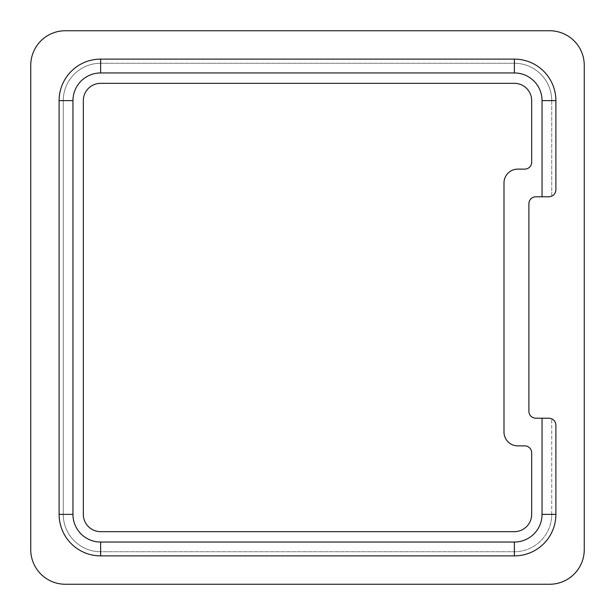 <?xml version="1.0" encoding="UTF-8"?>
<svg xmlns="http://www.w3.org/2000/svg" width="615" height="615" viewBox="0 0 615 615"><rect width="100%" height="100%" fill="white"/><g stroke="black" fill="none" stroke-linecap="round" stroke-linejoin="round"><path stroke-width="0.46" stroke-dasharray="3.08 2.31" d="M542.046 196.8L535.819 196.8A6.919 6.919 0 0 0 528.9 203.719L528.9 411.281A6.919 6.919 0 0 0 535.819 418.2L542.046 418.2L542.046 514.371A27.675 27.675 0 0 1 514.371 542.046L100.629 542.046A27.675 27.675 0 0 1 72.954 514.371L72.954 100.629A27.675 27.675 0 0 1 100.629 72.954L514.371 72.954A27.675 27.675 0 0 1 542.046 100.629L542.046 196.8L548.964 196.8L535.819 196.8A6.919 6.919 0 0 0 528.9 203.719L528.9 411.281A6.919 6.919 0 0 0 535.819 418.2L542.046 418.2M555.883 425.119C555.445 420.944 553.139 418.638 548.964 418.2A6.919 6.919 0 0 1 555.883 425.119A6.919 6.919 0 0 0 548.964 418.2L535.819 418.2A6.919 6.919 0 0 1 528.9 411.281L528.9 203.719A6.919 6.919 0 0 1 535.819 196.8L548.964 196.8C553.139 196.362 555.445 194.056 555.883 189.881L555.883 100.629A41.513 41.513 0 0 0 514.371 59.117L100.629 59.117A41.513 41.513 0 0 0 59.117 100.629L59.117 514.371A41.513 41.513 0 0 0 100.629 555.883L514.371 555.883A41.513 41.513 0 0 0 555.883 514.371L555.883 425.119M555.883 514.371A41.513 41.513 0 0 1 514.371 555.883L100.629 555.883A41.513 41.513 0 0 1 59.117 514.371L59.117 100.629A41.513 41.513 0 0 1 100.629 59.117L514.371 59.117A41.513 41.513 0 0 1 555.883 100.629L555.883 189.881A6.919 6.919 0 0 1 548.964 196.8A6.919 6.919 0 0 0 555.883 189.881L555.883 100.629A41.513 41.513 0 0 0 514.371 59.117L100.629 59.117A41.513 41.513 0 0 0 59.117 100.629L59.117 514.371A41.513 41.513 0 0 0 100.629 555.883L514.371 555.883A41.513 41.513 0 0 0 555.883 514.371L542.046 514.371M503.993 182.963L503.993 432.038A13.838 13.838 0 0 0 517.83 445.875L524.749 445.875A6.919 6.919 0 0 1 531.668 452.794L531.668 514.371A17.297 17.297 0 0 1 514.371 531.668L100.629 531.668A17.297 17.297 0 0 1 83.333 514.371L83.333 100.629A17.297 17.297 0 0 1 100.629 83.333L514.371 83.333A17.297 17.297 0 0 1 531.668 100.629L531.668 162.206A6.919 6.919 0 0 1 524.749 169.125L517.83 169.125A13.838 13.838 0 0 0 503.993 182.963M30.75 65.344A34.594 34.594 0 0 1 65.344 30.75L549.656 30.75A34.594 34.594 0 0 1 584.25 65.344L584.25 549.656A34.594 34.594 0 0 1 549.656 584.25L65.344 584.25A34.594 34.594 0 0 1 30.75 549.656L30.75 65.344M551.732 514.371L551.732 418.777L551.732 514.371A37.361 37.361 0 0 1 514.371 551.732A37.361 37.361 0 0 0 551.732 514.371A37.361 37.361 0 0 1 514.371 551.732A37.361 37.361 0 0 0 551.732 514.371M551.732 196.223L551.732 100.629A37.361 37.361 0 0 0 514.371 63.268L100.629 63.268A37.361 37.361 0 0 0 63.268 100.629L63.268 514.371A37.361 37.361 0 0 0 100.629 551.732L514.371 551.732L100.629 551.732A37.361 37.361 0 0 1 63.268 514.371A37.361 37.361 0 0 0 100.629 551.732A37.361 37.361 0 0 1 63.268 514.371L63.268 100.629A37.361 37.361 0 0 1 100.629 63.268A37.361 37.361 0 0 0 63.268 100.629A37.361 37.361 0 0 1 100.629 63.268L514.371 63.268A37.361 37.361 0 0 1 551.732 100.629A37.361 37.361 0 0 0 514.371 63.268A37.361 37.361 0 0 1 551.732 100.629L551.732 196.223M555.883 100.629L542.046 100.629M514.371 59.117L514.371 72.954M100.629 59.117L100.629 72.954M59.117 100.629L72.954 100.629M59.117 514.371L72.954 514.371M100.629 555.883L100.629 542.046M514.371 555.883L514.371 542.046"/><path stroke-width="0.92" d="M548.964 196.8L535.819 196.8A6.919 6.919 0 0 0 528.9 203.719L528.9 411.281A6.919 6.919 0 0 0 535.819 418.2L548.964 418.2C553.139 418.638 555.445 420.944 555.883 425.119L555.883 514.371A41.513 41.513 0 0 1 514.371 555.883L100.629 555.883A41.513 41.513 0 0 1 59.117 514.371L59.117 100.629A41.513 41.513 0 0 1 100.629 59.117L514.371 59.117A41.513 41.513 0 0 1 555.883 100.629L555.883 189.881C555.445 194.056 553.139 196.362 548.964 196.8M503.993 182.963L503.993 432.038A13.838 13.838 0 0 0 517.83 445.875L524.749 445.875A6.919 6.919 0 0 1 531.668 452.794L531.668 514.371A17.297 17.297 0 0 1 514.371 531.668L100.629 531.668A17.297 17.297 0 0 1 83.333 514.371L83.333 100.629A17.297 17.297 0 0 1 100.629 83.333L514.371 83.333A17.297 17.297 0 0 1 531.668 100.629L531.668 162.206A6.919 6.919 0 0 1 524.749 169.125L517.83 169.125A13.838 13.838 0 0 0 503.993 182.963M542.046 196.8L542.046 100.629A27.675 27.675 0 0 0 514.371 72.954L100.629 72.954A27.675 27.675 0 0 0 72.954 100.629L72.954 514.371A27.675 27.675 0 0 0 100.629 542.046L514.371 542.046A27.675 27.675 0 0 0 542.046 514.371L542.046 418.2M30.75 65.344A34.594 34.594 0 0 1 65.344 30.75L549.656 30.75A34.594 34.594 0 0 1 584.25 65.344L584.25 549.656A34.594 34.594 0 0 1 549.656 584.25L65.344 584.25A34.594 34.594 0 0 1 30.75 549.656L30.75 65.344M555.883 514.371L542.046 514.371M514.371 555.883L514.371 542.046M100.629 555.883L100.629 542.046M59.117 514.371L72.954 514.371M59.117 100.629L72.954 100.629M100.629 59.117L100.629 72.954M514.371 59.117L514.371 72.954M555.883 100.629L542.046 100.629"/></g></svg>
